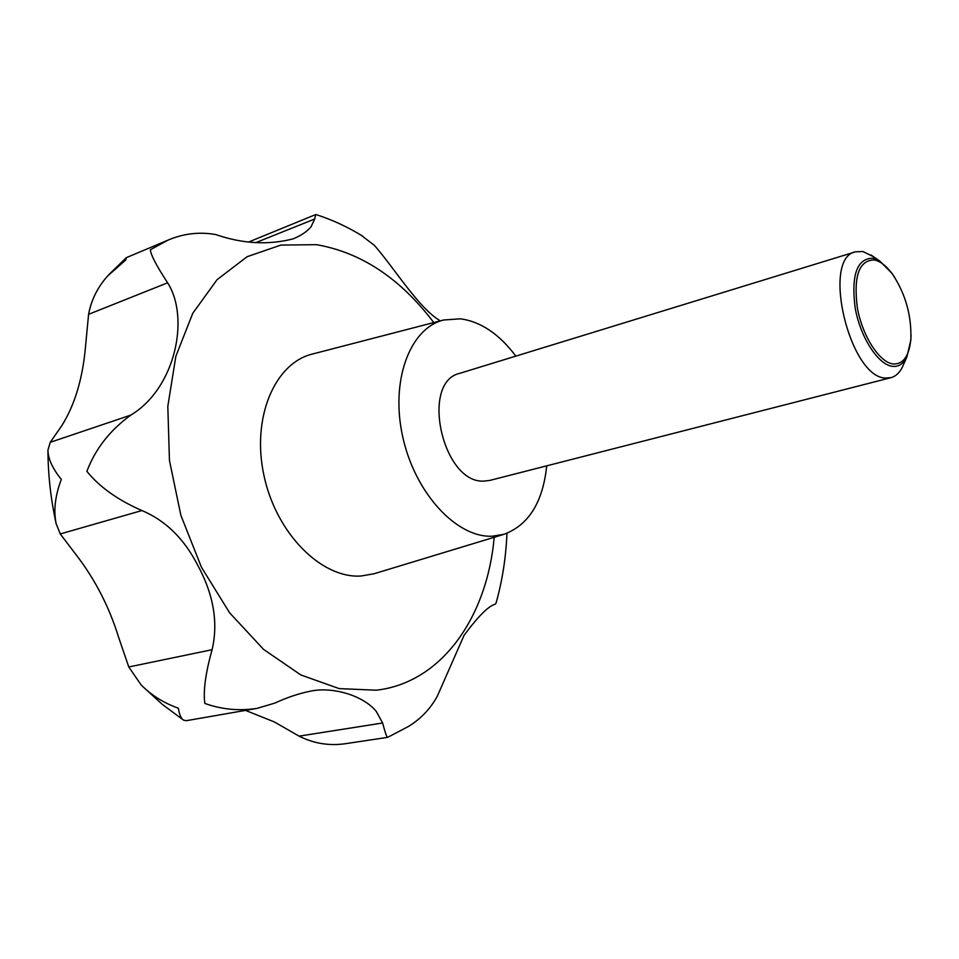 <?xml version="1.0" encoding="UTF-8"?>
<svg xmlns="http://www.w3.org/2000/svg" width="959" height="959" viewBox="0 0 959 959"><rect width="100%" height="100%" fill="white"/><g stroke="black" fill="none" stroke-linecap="round" stroke-linejoin="round"><path stroke-width="1.44" d="M249.28 241.764L315.727 214.54L314.684 219.012L311.1 226.708C307.252 231.431 301.27 235.482 293.13 238.851C268.4 245.24 242.615 243.814 215.787 234.571C199.364 231.658 183.373 233.528 167.837 240.206L150.383 249.736C150.743 254.806 156.497 265.823 167.621 282.797C190.194 318.124 175.161 388.527 130.796 415.103C109.973 430.219 95.337 448.968 86.873 471.349C99.604 487.052 117.945 500.107 141.92 510.548C165.571 520.521 184.164 538.754 197.722 565.235C213.605 594.556 218.4 622.715 212.095 649.711C205.538 673.134 203.116 691.043 204.842 703.438C221.769 709.48 239.139 711.134 256.964 708.389L274.789 703.115C287.017 697.481 298.752 693.537 310.009 691.283C331.203 686.368 362.586 694.819 376.228 711.338L382.617 723.002C385.254 732.88 386.945 737.663 387.652 737.351L408.342 726.526C420.833 718.878 430.519 708.689 437.412 695.97L464.072 635.314C478.181 616.337 488.539 605.98 495.132 604.23L496.031 603.163C502.336 580.734 505.968 557.467 506.939 533.348L506.867 535.098M387.652 737.351L346.774 743.501C329.98 746.174 314.084 743.716 299.088 736.14L274.25 721.887L245.48 710.391M440.277 320.869C418.687 308.115 394.904 268.868 374.466 245.432L361.052 235.183M256.964 708.389L186.406 720.677L183.565 720.137C181.047 718.543 179.333 714.575 178.386 708.221C163.653 702.959 151.198 695.143 141.009 684.762L128.782 666.973L118.772 637.771C109.254 606.903 94.977 579.176 75.965 554.578L60.261 533.947L56.197 523.854C53.392 510.715 55.095 495.911 61.304 479.428C52.457 468.412 48.01 458.618 47.95 450.035L50.24 442.315L61.724 425.784C74.898 404.866 82.858 378.11 85.615 345.516L88.588 314.324C91.249 299.999 97.614 287.197 107.684 275.94L125.617 260.129L126.468 257.599L167.837 240.206M546.714 465.846C542.89 502.288 528.625 525.112 503.919 534.331L492.207 536.213C456.736 537.951 415.091 493.358 402.78 437.028C390.097 380.759 409.889 328.158 443.609 320.006L460.404 318.808C480.807 321.613 499.279 334.056 515.834 356.125M503.919 534.331L374.07 573.758L361.028 576.011C321.601 578.721 276.348 533.719 264.025 475.82C251.282 417.98 274.61 363.233 312.25 354.087L443.609 320.006M903.618 364.336L902.455 366.973C899.566 372.811 895.718 376.384 890.923 377.678L885.912 378.05C849.782 378.421 820.964 257.995 855.5 251.821L862.836 251.522L873.289 256.58M890.923 377.678L489.929 480.387L484.151 481.094C442.734 484.115 419.838 381.934 459.805 373.327L855.5 251.821M911.038 335.218L910.846 340.157L906.83 357.06C903.462 363.761 898.775 366.865 892.757 366.374C878.408 365.199 860.403 337.592 855.152 307.887C851.065 274.885 857.01 258.331 872.954 258.235L879.823 261.112L892.062 273.435L894.807 277.547M893.476 364C903.486 364.204 909.276 355.813 910.87 338.815C911.553 315.511 905.536 294.101 892.793 274.574C886.727 266.17 880.59 261.304 874.404 259.961C859.084 260.081 853.39 276.012 857.334 307.731C862.381 336.285 879.679 362.838 893.476 364M494.197 537.28C487.22 616.661 442.039 682.604 376.396 690.204L339.21 688.622L300.862 674.968L263.533 649.363L229.621 612.813L201.414 567.201L180.879 515.319L169.455 460.488L167.813 406.328L175.857 356.268L192.759 313.293L217.118 279.632L247.134 256.7L280.879 245.072L316.41 244.665C361.219 252.445 400.335 278.41 433.768 322.56M382.617 723.002L299.088 736.14M212.095 649.711L128.782 666.973M141.92 510.548L60.261 533.947M130.796 415.103L50.24 442.315M167.621 282.797L88.588 314.324M314.684 219.012L255.657 242.699M363.101 236.441C348.141 227.127 332.401 219.827 315.883 214.516M892.793 274.574L892.062 273.435M910.87 338.815L910.846 340.157M879.823 261.112L870.928 254.938M906.83 357.06L902.455 366.973M183.217 719.897L162.287 704.362L142.543 686.32M56.197 523.854C50.767 499.219 48.022 474.621 47.95 450.035M108.775 274.718L126.228 257.743"/></g></svg>
